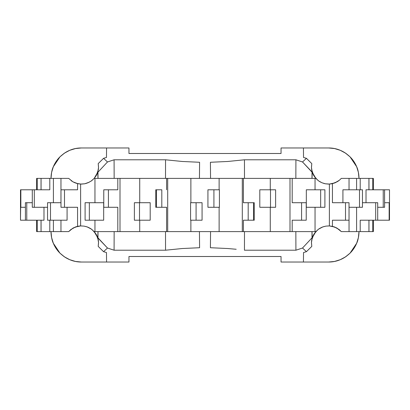 <?xml version="1.0" encoding="UTF-8"?>
<svg xmlns="http://www.w3.org/2000/svg" width="410" height="410" viewBox="0 0 410 410"><rect width="100%" height="100%" fill="white"/><g stroke="black" fill="none" stroke-linecap="round" stroke-linejoin="round"><path stroke-width="0.61" d="M346.286 153.663L350.073 156.876C343.688 150.895 336.518 147.928 328.569 147.969L334.504 148.553L328.569 147.969L303.441 147.969L328.569 147.969L334.504 148.553L340.208 150.285L345.466 153.094L350.073 156.876L353.861 161.489L356.669 166.747L358.401 172.451L358.986 178.386A30.417 30.417 0 0 0 350.073 156.871A30.417 30.417 0 0 1 358.986 178.386C358.704 173.071 357.93 169.192 356.669 166.747L350.073 156.876L353.861 161.489M373.372 178.386L373.372 189.794L373.372 178.386L373.372 189.794L373.372 178.386L372.782 178.386L373.372 178.386M75.44 226.996L70.827 229.595L68.68 231.614L70.684 229.708L75.132 227.114L80.611 225.93L84.055 226.115L87.545 227.043L91.005 228.836L94.187 231.614L96.217 234.407L97.729 237.805L98.528 242.397L98.205 246.389L103.561 251.673L107.476 248.024L114.082 250.213L114.149 231.614L114.082 250.213L165.548 250.213L165.517 231.614L165.548 250.213L182.224 248.527L199.588 247.727L199.445 231.614L199.588 247.727L182.224 248.527L165.548 250.213L114.082 250.213L107.476 248.024L103.561 251.673L106.477 252.539L106.559 262.031L128.96 262.031L128.96 256.501L281.04 256.501L281.04 262.031L303.441 262.031L303.523 252.539L306.439 251.673L311.795 246.389L311.472 242.387L312.271 237.805L311.989 231.614L312.03 237.815L313.783 234.412L315.813 231.614L318.995 228.836L322.455 227.043L325.945 226.115L329.389 225.93L334.873 227.114L339.331 229.723L341.32 231.614L349.038 231.614L349.038 207.281L349.038 231.614L368.933 231.614L368.933 220.206L368.933 231.614L373.372 231.614L373.372 220.206L373.372 231.614L373.372 220.206L373.372 231.614L341.32 231.614L336.83 228.037L332.582 226.392M346.286 256.337L350.073 253.124L356.669 243.253C357.93 240.808 358.704 236.929 358.986 231.614L358.401 237.549L356.669 243.253L353.861 248.511L350.073 253.124A30.417 30.417 0 0 0 358.986 231.614A30.417 30.417 0 0 1 350.073 253.129L346.03 256.516M311.462 242.843L311.795 246.389L306.439 251.673L302.524 248.024L306.439 251.673L303.523 252.539L303.441 262.031L328.569 262.031L334.504 261.447L328.569 262.031C336.518 262.072 343.688 259.105 350.073 253.124L345.466 256.906L340.208 259.714L334.504 261.447L328.569 262.031L281.04 262.031L281.04 256.501L128.96 256.501L128.96 262.031L81.431 262.031L75.496 261.447L69.792 259.714L64.534 256.906L59.927 253.124A30.417 30.417 0 0 1 51.014 231.614A30.417 30.417 0 0 0 59.927 253.129L56.139 248.511L53.331 243.253L51.599 237.549L51.014 231.614L47.975 231.629L51.014 231.629A30.417 30.417 0 0 0 59.927 253.129L56.139 248.511M20.5 220.206L20.848 189.794L20.5 189.794L20.5 220.206L25.405 220.206L20.5 220.206M389.5 189.794L389.5 202.719L389.151 202.719L389.151 220.206L389.5 220.206L389.5 202.719L384.595 202.719L389.151 202.719L389.151 220.206L377.712 220.206L389.5 220.206L389.5 189.794L384.595 189.794L389.5 189.794M36.628 231.614L36.628 220.206L36.628 231.614L36.628 220.206L36.628 231.614L37.218 231.614L36.628 231.614M63.714 153.663L59.927 156.876L53.331 166.747C52.07 169.192 51.296 173.071 51.014 178.386L47.975 178.37L51.014 178.37L51.599 172.451L53.331 166.747L56.139 161.489L59.927 156.876A30.417 30.417 0 0 0 51.014 178.386A30.417 30.417 0 0 1 59.927 156.871L64.534 153.094L69.792 150.285L75.496 148.553L81.431 147.969L128.96 147.969L128.96 153.499L128.96 147.969L106.559 147.969L106.477 157.46L103.561 158.327L98.205 163.611L98.528 167.603L97.729 172.195L98.01 178.386L97.969 172.185L96.212 175.598L94.187 178.386L91.194 181.03L87.955 182.793L84.68 183.777L80.611 184.07L76.332 183.311L72.837 181.773L68.68 178.386L60.962 178.386L60.962 202.719L60.962 178.386L41.067 178.386L41.067 189.794L41.067 178.386L36.628 178.386L36.628 189.794L36.628 178.386L36.628 189.794L36.628 178.386L68.68 178.386L72.954 181.84L77.879 183.716M75.307 261.406L75.706 261.488L75.307 261.406M51.542 237.241L51.686 237.969L51.542 237.241M75.507 261.447A30.417 30.417 0 0 1 64.529 256.901A30.417 30.417 0 0 0 75.507 261.447A30.417 30.417 0 0 1 64.529 256.901M358.314 237.969L358.458 237.241M334.283 261.488L334.698 261.406M345.471 256.901A30.417 30.417 0 0 1 334.493 261.447A30.417 30.417 0 0 0 345.471 256.901M51.686 172.031L51.542 172.759M75.717 148.512L75.302 148.594M64.529 153.099A30.417 30.417 0 0 1 75.507 148.553A30.417 30.417 0 0 0 64.529 153.099M334.693 148.594L334.293 148.512M358.458 172.759L358.314 172.031M334.493 148.553A30.417 30.417 0 0 1 345.471 153.099A30.417 30.417 0 0 0 334.493 148.553M63.714 256.337L59.927 253.124L53.331 243.253C52.07 240.808 51.296 236.929 51.014 231.614M98.538 167.147L98.205 163.611L103.561 158.327L107.476 161.976L97.969 172.185L107.476 161.976L103.561 158.327L106.477 157.46L106.559 147.969L81.431 147.969C73.482 147.928 66.312 150.895 59.927 156.876L63.97 153.483M98.538 242.853L98.205 246.389L103.561 251.673L106.477 252.539L106.559 262.031L81.431 262.031L75.496 261.447L81.431 262.031C73.482 262.072 66.312 259.105 59.927 253.124L63.97 256.516M77.895 183.721L80.611 184.07L80.611 225.93L79.822 225.987M325.499 183.813L328.569 184.09L325.32 183.777L322.034 182.793L318.795 181.025L315.828 178.401M322.055 182.804L325.156 183.747M318.821 181.041L321.993 182.778M318.416 180.754L318.77 181.005M311.723 169.965L313.712 175.47M313.87 175.736L315.808 178.376L312.271 172.195L311.472 167.613L311.795 163.611L306.439 158.327L303.523 157.46L303.441 147.969L281.04 147.969L281.04 153.499L281.04 147.969L303.441 147.969L303.523 157.46L306.439 158.327L302.524 161.976L312.03 172.185L311.989 178.386L312.271 172.195L302.524 161.976L306.439 158.327L311.795 163.611L311.462 167.157M311.569 168.925L311.672 169.678M311.79 163.641L311.467 167.562M311.477 167.721L311.518 168.402M340.208 150.285L345.466 153.094M97.969 237.815L98.01 231.614L97.729 237.805L107.476 248.024L97.969 237.815M210.412 247.727L210.555 231.614L210.412 247.727L227.775 248.527L210.412 247.727M236.196 249.27L227.775 248.527L236.196 249.27M295.917 250.213L244.452 250.213L244.483 231.614L244.452 250.213L295.917 250.213L295.851 231.614L295.917 250.213L302.524 248.024L295.917 250.213M190.875 178.386L219.124 178.386L190.875 178.386L190.875 202.719L190.875 178.386L139.723 178.386L139.723 202.719L139.723 178.386L94.956 178.386L94.956 202.719L94.956 178.386L94.187 178.386L167.7 178.386L167.7 231.614L219.124 231.614L219.124 207.281L219.124 231.614L94.187 231.614L97.729 237.805L98.528 242.397L98.205 246.389M98.205 163.611L98.528 167.603L97.729 172.195L94.187 178.386L91.194 181.03L87.955 182.793L84.68 183.777L81.431 184.09L77.567 183.644L77.567 189.794L64.493 189.794L64.493 207.281L64.493 189.794L60.977 189.794L60.977 207.281L77.567 207.281L77.567 226.356L80.611 225.93L84.055 226.115L87.545 227.043L91.005 228.836L94.187 231.614L94.956 231.614L94.956 220.206L94.956 231.614L139.723 231.614L139.723 220.206L139.723 231.614L167.7 231.614L167.7 178.386L190.829 178.386M77.418 226.387L75.778 226.873M91.409 229.118L87.063 226.863L84.086 226.12L80.688 225.925M79.796 225.992L78.387 226.187M98.277 240.029L96.288 234.535M96.135 234.269L94.172 231.599M98.431 241.075L98.328 240.342M98.215 246.348L98.533 242.448M98.528 242.336L98.482 241.598M311.672 240.337L311.472 242.279M311.467 242.443L311.784 246.354M313.706 234.54L311.723 240.029M311.795 246.389L311.472 242.387L312.271 237.805L315.813 231.614L313.865 234.274M329.302 225.925L325.935 226.115L322.942 226.863L318.596 229.118M312.03 237.815L302.524 248.024L312.03 237.815M311.518 241.603L311.615 240.726M311.897 239.173L312.154 238.189M312.446 237.293L313.517 234.889M313.973 234.089L317.77 229.749M319.375 228.59L321.717 227.345M88.283 227.345L90.625 228.59M92.23 229.749L96.022 234.084M96.483 234.879L97.554 237.293M97.846 238.184L98.108 239.184M98.39 240.731L98.436 241.106M69.792 259.714L64.534 256.906M114.082 159.787L114.149 178.386L114.082 159.787L165.548 159.787L182.224 161.473L199.588 162.273L199.445 178.386L199.588 162.273L182.224 161.473L165.548 159.787L165.517 178.386L165.548 159.787L114.082 159.787L107.476 161.976L114.082 159.787M98.482 168.397L98.39 169.268M98.108 170.816L97.846 171.816M97.554 172.707L96.478 175.121M96.022 175.916L94.151 178.422L91.579 180.759M94.172 178.401L96.13 175.736M90.738 181.338L91.174 181.046M295.851 178.386L295.917 159.787L302.524 161.976L295.917 159.787L295.851 178.386M320.717 182.178L319.257 181.333M317.77 180.251L313.978 175.916M313.522 175.126L312.446 172.707M312.154 171.81L311.897 170.826M311.615 169.274L311.564 168.894M219.124 231.614L270.277 231.614L270.277 207.281L270.277 231.614L315.044 231.614L315.044 207.281L315.044 231.614L315.813 231.614L219.171 231.614M315.813 231.614L318.995 228.836L322.455 227.043L325.945 226.115L329.389 225.93L329.389 184.07L325.32 183.777L322.034 182.793L318.795 181.025L315.813 178.386L292.192 178.386L292.192 202.719L306.229 202.719L306.229 220.206L292.192 220.206L292.192 231.614L292.192 220.206L301.581 220.206L301.581 202.719L301.581 220.206L306.229 220.206L306.229 202.719L292.192 202.719L292.192 178.386L290.003 178.386L290.003 231.614L290.003 178.386L243.412 178.386L243.412 202.719L254.241 202.719L254.241 220.206L243.412 220.206L243.412 231.614L243.412 220.206L248.193 220.206L248.193 202.719L248.193 220.206L253.534 220.206L253.534 202.719L254.241 202.719L254.241 220.206L253.534 220.206L253.534 202.719L243.412 202.719L243.412 178.386L242.3 178.386L242.3 231.614L242.3 178.386L219.124 178.386L315.813 178.386L313.788 175.598L312.271 172.195L311.472 167.613L311.795 163.611M339.342 180.267L341.32 178.386L372.782 178.386L368.933 178.386L368.933 189.794L368.933 178.386L349.038 178.386L349.038 189.794L349.038 178.386L341.32 178.386L339.316 180.292L334.867 182.886L329.389 184.07L329.389 225.93L332.433 226.356L332.433 220.206L349.023 220.206L349.023 202.719L345.507 202.719L345.507 220.206L345.507 202.719L332.433 202.719L332.433 183.644L332.433 202.719L349.023 202.719L349.023 220.206L332.433 220.206L332.433 226.356L337.184 228.237L341.32 231.614M68.695 231.599L37.218 231.614L41.067 231.614L41.067 220.206L41.067 231.614L60.962 231.614L60.962 220.206L60.962 231.614L68.68 231.614L72.842 228.226L77.567 226.356L77.567 207.281L60.977 207.281L60.977 189.794L77.567 189.794L77.567 183.644L72.837 181.773L68.68 178.386M368.964 231.614L368.964 220.206L368.964 231.614M368.964 189.794L368.964 178.386L368.964 189.794M356.592 231.614L356.592 207.281L356.592 231.614M356.592 189.794L356.592 178.386L356.592 189.794M119.997 178.386L119.997 231.614L119.997 178.386M53.408 178.386L53.408 202.719L53.408 178.386M53.408 220.206L53.408 231.614L53.408 220.206M41.036 178.386L41.036 189.794L41.036 178.386M41.036 220.206L41.036 231.614L41.036 220.206M372.782 189.794L372.782 178.386L372.782 189.794M372.782 231.614L372.782 220.206L372.782 231.614M377.712 220.206L377.712 202.719L375.683 202.719L375.683 220.206L377.712 220.206L377.712 202.719L362.455 202.719L375.683 202.719L375.683 220.206L360.205 220.206L377.712 220.206M360.205 189.794L360.205 178.386L360.205 189.794M360.205 231.614L360.205 220.206L360.205 231.614M196.082 220.206L196.082 202.719L202.074 202.719L202.074 220.206L196.082 220.206L196.082 202.719L190.583 202.719L190.583 220.206L196.082 220.206L190.583 220.206L190.583 202.719L202.074 202.719L202.074 220.206L196.082 220.206M190.875 231.614L190.875 220.206L190.875 231.614M139.502 220.206L139.502 202.719L150.193 202.719L150.193 220.206L139.502 220.206L139.502 202.719L134.383 202.719L134.383 220.206L139.502 220.206L134.383 220.206L134.383 202.719L150.193 202.719L150.193 220.206L139.502 220.206M89.339 220.206L89.339 202.719L103.679 202.719L103.679 220.206L89.339 220.206L89.339 202.719L85.095 202.719L85.095 220.206L89.339 220.206L85.095 220.206L85.095 202.719L103.679 202.719L103.679 220.206L89.339 220.206M50.497 220.206L50.497 202.719L60.977 202.719L47.545 202.719L47.545 220.206L50.497 220.206L50.497 202.719L47.545 202.719L47.545 220.206L67.081 220.206L50.497 220.206M67.081 207.281L67.081 220.206L67.081 207.281M26.773 220.206L26.773 202.719L32.287 202.719L25.405 202.719L25.405 220.206L26.773 220.206L26.773 202.719L25.405 202.719L25.405 220.206L43.988 220.206L26.773 220.206M43.988 207.281L43.988 220.206L43.988 207.281M20.848 207.281L25.405 207.281L20.5 207.281L20.5 189.794L20.848 189.794L20.848 207.281M37.218 220.206L37.218 231.614L37.218 220.206M37.218 178.386L37.218 189.794L37.218 178.386M32.287 189.794L20.848 189.794L32.287 189.794L32.287 207.281L34.317 207.281L34.317 189.794L32.287 189.794L32.287 207.281L47.545 207.281L34.317 207.281L34.317 189.794L32.287 189.794M49.794 220.206L49.794 231.614L49.794 220.206M49.794 178.386L49.794 189.794L34.317 189.794L49.794 189.794L49.794 178.386M78.366 226.187L80.611 225.93L80.611 184.07M108.419 189.794L103.771 189.794L103.771 207.281L108.419 207.281L108.419 189.794L108.419 207.281L117.808 207.281L117.808 231.614L117.808 207.281L103.771 207.281L103.771 189.794L117.808 189.794L108.419 189.794M117.808 178.386L117.808 189.794L117.808 178.386M161.806 189.794L156.466 189.794L156.466 207.281L161.806 207.281L161.806 189.794L161.806 207.281L166.588 207.281L166.588 231.614L166.588 207.281L155.759 207.281L155.759 189.794L156.466 189.794L156.466 207.281L155.759 207.281L155.759 189.794L161.806 189.794M166.588 178.386L166.588 189.794L166.588 178.386M219.417 189.794L213.917 189.794L213.917 207.281L219.417 207.281L219.417 189.794L219.417 207.281L207.926 207.281L207.926 189.794L213.917 189.794L213.917 207.281L207.926 207.281L207.926 189.794L219.417 189.794M219.124 178.386L219.124 189.794L219.124 178.386M275.617 189.794L270.497 189.794L270.497 207.281L275.617 207.281L275.617 189.794L275.617 207.281L259.807 207.281L259.807 189.794L270.497 189.794L270.497 207.281L259.807 207.281L259.807 189.794L275.617 189.794M270.277 178.386L270.277 189.794L270.277 178.386M324.904 189.794L320.661 189.794L320.661 207.281L324.904 207.281L324.904 189.794L324.904 207.281L306.321 207.281L306.321 189.794L320.661 189.794L320.661 207.281L306.321 207.281L306.321 189.794L324.904 189.794M315.044 178.386L315.044 189.794L315.044 178.386M362.455 189.794L359.503 189.794L359.503 207.281L362.455 207.281L362.455 189.794L362.455 207.281L349.023 207.281L359.503 207.281L359.503 189.794L342.919 189.794L362.455 189.794M342.919 202.719L342.919 189.794L342.919 202.719M384.595 189.794L383.227 189.794L383.227 207.281L384.595 207.281L384.595 189.794L384.595 207.281L377.712 207.281L383.227 207.281L383.227 189.794L366.012 189.794L384.595 189.794M366.012 202.719L366.012 189.794L366.012 202.719M128.96 153.499L281.04 153.499L128.96 153.499M244.452 159.787L295.917 159.787L244.452 159.787L227.775 161.473L244.452 159.787L244.483 178.386L244.452 159.787M210.412 162.273L227.775 161.473L210.412 162.273L210.555 178.386L210.412 162.273M341.32 178.386L339.316 180.292L334.867 182.886L332.433 183.644L328.671 184.09M337.251 181.722L339.27 180.328M332.115 183.716L337.133 181.789M332.172 183.706L332.433 183.644M329.389 184.07L332.095 183.721M98.333 169.648L98.528 167.659M98.533 167.546L98.215 163.646M96.288 175.465L98.282 169.95M91.225 181.01L92.23 180.251M84.849 183.741L89.277 182.183M81.431 184.09L84.496 183.813M75.496 148.553L81.431 147.969L75.496 148.553M71.904 181.189L71.166 180.666M74.784 182.742L74.077 182.424M86.459 183.332L85.275 183.649M324.735 183.654L323.546 183.337M335.939 182.419L335.221 182.742M338.824 180.672L338.086 181.199M338.558 229.128L339.239 229.646M336.046 227.632L336.989 228.129M334.309 226.904L334.575 227.002M333.479 226.633L334.283 226.894M322.675 226.955L325.935 226.115L329.148 225.92M80.852 225.92L84.086 226.12L87.325 226.961M75.701 226.899L76.532 226.627M73.021 228.119L73.923 227.647M70.761 229.646L71.401 229.159M69.792 150.285L64.534 153.094M59.927 156.876L56.139 161.489M340.208 259.714L345.466 256.906M350.073 253.124L353.861 248.511M350.073 156.876L346.03 153.483"/></g></svg>
